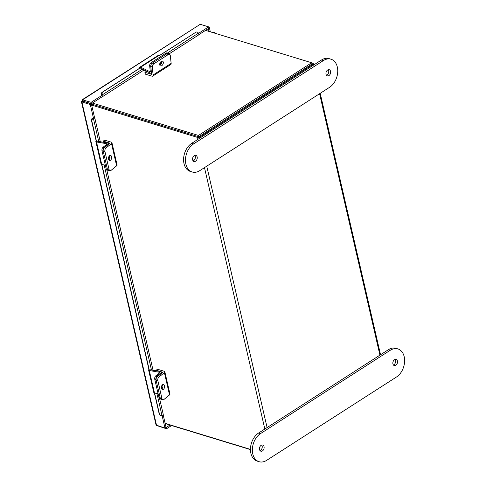 <?xml version="1.0" encoding="UTF-8"?>
<svg xmlns="http://www.w3.org/2000/svg" width="486" height="486" viewBox="0 0 486 486"><rect width="100%" height="100%" fill="white"/><g stroke="black" fill="none" stroke-linecap="round" stroke-linejoin="round"><path stroke-width="0.73" d="M165.131 423.342L250.46 449.386M313.045 65.428L312.838 64.535L200.001 136.979A1.804 0.82 -13 0 1 197.51 137.417L91.66 105.104M198.586 136.724L91.404 104.01L198.768 136.779L311.976 64.091L311.672 62.761L205.566 30.375M311.726 62.998L312.875 63.344A1.804 0.82 -13 0 1 313.367 63.751L313.658 65.039M198.956 136.657L311.866 64.097M312.838 64.535A1.804 0.82 -13 0 0 313.367 63.751M215.128 33.291A2.807 1.276 -13 0 0 215.116 33.157A2.807 1.276 -13 0 0 212.455 32.477M81.94 100.881L82.723 99.745L200.232 24.3L82.14 99.776L91.131 102.315L101.951 95.371L102.254 96.702L91.441 103.646L81.94 100.881L81.879 101.963L90.293 104.533L91.368 103.84L94.454 117.211L93.184 117.934M198.537 33.358L208.646 26.87L208.956 28.2L198.719 34.767M200.232 24.3L208.646 26.87M91.131 102.315L91.441 103.646M93.379 117.904L90.293 104.533M156.577 425.517L81.879 101.963L81.399 101.598L156.079 425.068L164.991 428.087L162.063 415.402M164.991 428.087L166.066 427.394L163.138 414.716M82.723 99.745L82.954 101.27L91.368 103.84M171.582 425.529L166.504 428.786L166.2 427.455L169.966 425.037M157.434 425.779L166.504 428.786M83.003 101.288L81.879 101.963M208.707 27.125L209.29 27.301L210.335 31.827M208.348 28.589L209.004 31.426M209.29 27.301L208.816 27.605M100.292 141.73L94.703 117.533A1.719 0.784 -13 0 1 93.446 118.614L93.342 118.645A2.053 1.81 149.3 0 0 91.805 121.014L91.435 120.394A2.053 1.81 -30.7 0 1 92.978 118.025L93.16 117.837M94.703 117.533A1.719 0.784 -13 0 0 94.436 117.223M159.572 398.52L163.229 414.345A1.719 0.784 167 0 1 161.966 415.433L161.868 415.457A2.053 1.81 149.3 0 1 159.694 414.722L159.323 414.102A2.053 1.81 -30.7 0 1 159.141 413.641L159.505 414.266A2.053 1.81 149.3 0 0 159.694 414.722M91.805 121.014L96.623 141.876M101.853 164.529L149.384 370.423M154.615 393.083L159.505 414.266M91.435 120.394L96.41 141.936M101.617 164.487L149.172 370.484M154.384 393.04L159.141 413.641M159.317 55.696L195.864 32.228A2.053 1.713 62.7 0 1 195.986 32.161A2.053 1.713 62.7 0 1 198.367 33.06L198.422 33.151A1.719 0.948 57.3 0 1 198.501 35.028L168.891 54.043M101.732 95.305L101.732 95.007A2.053 1.713 -117.3 0 1 102.115 92.328L102.868 91.939A2.053 1.713 62.7 0 0 102.485 94.618L102.54 94.709A1.719 0.948 -122.7 0 1 102.619 96.593L144.014 70.014M102.248 96.678A1.719 0.948 -122.7 0 0 102.619 96.593M140.703 67.645L102.868 91.939M195.864 32.228L159.232 55.653M140.691 67.554L102.115 92.328M161.716 61.212A2.57 1.592 -64.2 0 1 160.24 64.93A2.57 1.592 -64.2 0 1 159.815 65.142M161.285 61.424A2.57 1.592 115.8 0 0 159.766 63.794A2.57 1.592 115.8 0 0 160.398 65.853A2.57 1.592 115.8 0 0 161.753 65.659A2.57 1.592 115.8 0 0 163.272 63.295A2.57 1.592 115.8 0 0 162.634 61.236A2.57 1.592 115.8 0 0 161.285 61.424M144.913 72.293L145.338 74.151L151.948 76.168A2.321 1.282 -122.7 0 0 152.738 76.108A2.321 1.282 -122.7 0 0 153.126 74.947L152.258 67.111L150.751 66.382L151.583 74.309L144.913 72.293L146.547 71.242M168.247 54.578L166.741 53.849L152.318 63.107A2.57 1.592 115.8 0 0 150.751 66.382A2.57 1.592 -64.2 0 1 152.318 63.107L153.831 63.836L168.247 54.578A2.57 1.592 115.8 0 1 169.602 54.383A2.57 1.592 115.8 0 1 170.288 55.538L171.151 63.374A2.321 1.282 57.3 0 1 170.762 64.535L152.738 76.108M153.831 63.836A2.57 1.592 115.8 0 0 152.258 67.111M166.741 53.849A2.57 1.592 -64.2 0 1 168.095 53.654L169.602 54.383M109.605 155.666A2.57 1.555 -80.2 0 1 109.903 156.413A2.57 1.555 -80.2 0 1 108.87 159.9M108.572 159.159A2.57 1.555 99.8 0 0 109.642 160.459A2.57 1.555 99.8 0 0 111.227 159.335A2.57 1.555 99.8 0 0 111.58 156.705A2.57 1.555 99.8 0 0 110.51 155.399A2.57 1.555 99.8 0 0 108.925 156.522A2.57 1.555 99.8 0 0 108.572 159.159M109.806 143.139L103.196 141.116L103.463 142.276M109.824 143.242L104.247 147.787L105.924 148.072L111.494 143.534A2.321 1.057 -13 0 0 111.938 142.696A2.321 1.057 -13 0 0 111.306 142.173L104.697 140.156L103.196 141.116M111.938 142.696L117.083 164.985A2.321 1.057 167 0 1 116.64 165.817L111.069 170.361A2.57 1.555 99.8 0 1 110.122 170.659L108.445 170.373A2.57 1.555 -80.2 0 1 107.376 169.067A2.57 1.555 99.8 0 0 108.445 170.373L107.248 170.167A2.57 1.555 -80.2 0 1 106.179 168.861L109.052 169.359A2.57 1.555 99.8 0 0 110.122 170.659M105.924 148.072A2.57 1.555 99.8 0 0 104.933 151.529L109.052 169.359M104.933 151.529L103.257 151.237L107.376 169.067L103.196 150.97L102.005 150.763L106.179 168.861M103.257 151.237A2.57 1.555 -80.2 0 1 104.247 147.787M160.836 56.431L158.898 55.489L140.654 67.202L150.21 71.831M140.794 68.459L150.35 73.082A1.707 0.942 -122.7 0 0 151.116 73.113A1.707 0.942 -122.7 0 0 151.401 72.262L150.751 66.382L149.676 65.865L150.326 71.74M159.718 64.116A2.722 1.689 115.8 0 0 159.888 64.219A2.722 1.689 115.8 0 0 161.042 64.164M168.794 53.995A2.57 1.592 115.8 0 0 168.308 53.515A2.57 1.592 115.8 0 0 166.959 53.709L152.318 63.107L151.249 62.585A2.57 1.592 -64.2 0 0 149.676 65.865M161.771 62.512L160.246 63.49A2.722 1.689 -64.2 0 1 159.779 63.721M166.959 53.709L165.884 53.193L151.249 62.585M165.884 53.193A2.57 1.592 -64.2 0 1 167.233 52.998L168.308 53.515M140.654 67.202A1.707 0.942 -122.7 0 0 139.889 67.177A1.707 0.942 -122.7 0 0 139.64 68.234M139.889 67.177L158.132 55.465A1.707 0.942 57.3 0 1 158.898 55.489M107.175 143.905L102.996 147.313L104.186 147.519L108.366 144.111A1.707 0.778 -13 0 0 108.694 143.498A1.707 0.778 -13 0 0 108.032 143.066L97.413 141.232M107.139 143.789L96.52 141.961L101.726 164.511L105.322 165.131M108.499 158.74A2.722 1.646 99.8 0 0 109.52 155.733M104.186 147.519A2.57 1.555 99.8 0 0 103.196 150.97M102.005 150.763A2.57 1.555 -80.2 0 1 102.996 147.313M101.726 164.511A1.707 0.778 167 0 1 101.064 164.08L95.857 141.529A1.707 0.778 -13 0 0 96.52 141.961M96.173 140.916A1.707 0.778 -13 0 0 95.857 141.529M162.494 384.766A2.57 1.555 -80.2 0 1 162.798 385.513A2.57 1.555 -80.2 0 1 161.765 389M161.461 388.253A2.57 1.555 99.8 0 0 162.531 389.559A2.57 1.555 99.8 0 0 164.122 388.435A2.57 1.555 99.8 0 0 164.475 385.799A2.57 1.555 99.8 0 0 163.405 384.499A2.57 1.555 99.8 0 0 161.814 385.623A2.57 1.555 99.8 0 0 161.461 388.253M162.695 372.233L161.285 371.802M160.508 371.565L156.085 370.217L156.225 370.824M162.713 372.343L157.142 376.881L158.819 377.172L164.39 372.634A2.321 1.057 -13 0 0 164.827 371.796A2.321 1.057 -13 0 0 164.195 371.274L157.585 369.251L156.085 370.217M164.827 371.796L169.972 394.079A2.321 1.057 167 0 1 169.535 394.918L163.964 399.456A2.57 1.555 99.8 0 1 163.01 399.759L161.334 399.468A2.57 1.555 -80.2 0 1 160.265 398.168L161.941 398.453A2.57 1.555 99.8 0 0 163.01 399.759M158.819 377.172A2.57 1.555 99.8 0 0 157.829 380.629L161.941 398.453M157.829 380.629L156.152 380.338L160.265 398.168M156.152 380.338A2.57 1.555 -80.2 0 1 157.142 376.881M148.941 369.469A1.707 0.778 -13 0 0 148.625 370.077A1.707 0.778 -13 0 0 149.281 370.508L159.973 372.385L155.757 375.86L156.954 376.067L161.133 372.659A1.707 0.778 -13 0 0 161.455 372.045A1.707 0.778 -13 0 0 160.793 371.614L150.174 369.779M149.281 370.508L154.487 393.059L158.084 393.678M161.388 387.166A2.722 1.646 99.8 0 0 162.275 384.961M156.954 376.067A2.57 1.555 99.8 0 0 155.963 379.523L160.137 397.615L158.946 397.414A2.57 1.555 -80.2 0 0 160.016 398.714L160.501 398.799M155.963 379.523L154.767 379.317L158.946 397.414M154.767 379.317A2.57 1.555 -80.2 0 1 155.757 375.86M154.487 393.059A1.707 0.778 167 0 1 153.831 392.627L148.625 370.077M92.358 103.062L198.458 135.448L311.672 62.761M198.768 136.779L198.458 135.448M250.46 449.605L165.185 423.579M260.004 450.595A3.214 2.248 107 0 0 262.161 446.099A3.214 2.248 107 0 0 261.693 445.073M259.536 449.574A3.214 2.248 107 0 0 260.854 451.196A3.214 2.248 107 0 0 263.339 450.03A3.214 2.248 107 0 0 264.05 446.677A3.214 2.248 107 0 0 262.732 445.048A3.214 2.248 107 0 0 260.247 446.215A3.214 2.248 107 0 0 259.536 449.574M395.082 359.427A3.214 2.248 -73 0 1 395.549 360.454A3.214 2.248 -73 0 1 393.393 364.956M397.439 361.031A3.214 2.248 -73 0 1 396.728 364.385A3.214 2.248 -73 0 1 394.243 365.557A3.214 2.248 -73 0 1 392.925 363.929A3.214 2.248 -73 0 1 393.636 360.576A3.214 2.248 -73 0 1 396.12 359.409A3.214 2.248 -73 0 1 397.439 361.031M266.68 460.339A15.406 10.777 -73 0 1 259.099 461.7A15.406 10.777 -73 0 1 252.781 453.912A15.406 10.777 -73 0 1 260.508 433.597L390.294 350.266A15.406 10.777 -73 0 1 397.876 348.905A15.406 10.777 -73 0 1 404.601 361.62A15.406 10.777 -73 0 1 396.467 377.008L266.68 460.339M259.099 461.7L257.209 461.123A15.406 10.777 -73 0 1 250.891 453.335A15.406 10.777 -73 0 1 258.619 433.02L388.405 349.689A15.406 10.777 -73 0 1 395.987 348.328L397.876 348.905M192.65 159.87A3.214 2.248 -73 0 1 193.361 156.516A3.214 2.248 -73 0 1 195.846 155.35A3.214 2.248 -73 0 1 197.164 156.972A3.214 2.248 -73 0 1 196.453 160.325A3.214 2.248 -73 0 1 193.969 161.498A3.214 2.248 -73 0 1 192.65 159.87M194.807 155.368A3.214 2.248 -73 0 1 195.275 156.395A3.214 2.248 -73 0 1 193.118 160.896M330.553 71.333A3.214 2.248 107 0 0 329.235 69.705A3.214 2.248 107 0 0 326.756 70.871A3.214 2.248 107 0 0 326.039 74.23A3.214 2.248 107 0 0 327.357 75.852A3.214 2.248 107 0 0 329.842 74.686A3.214 2.248 107 0 0 330.553 71.333M326.513 75.251A3.214 2.248 107 0 0 328.67 70.756A3.214 2.248 107 0 0 328.196 69.729M330.996 59.201L329.107 58.624A15.406 10.777 107 0 0 321.519 59.991L191.739 143.315A15.406 10.777 107 0 0 184.006 163.63A15.406 10.777 107 0 0 190.324 171.424L192.213 171.995A15.406 10.777 107 0 0 199.801 170.635L329.581 87.31A15.406 10.777 107 0 0 337.721 71.922A15.406 10.777 107 0 0 330.996 59.201A15.406 10.777 107 0 0 323.409 60.568L193.622 143.892A15.406 10.777 107 0 0 185.895 164.207A15.406 10.777 107 0 0 192.213 171.995M197.51 137.417L197.948 139.33M204.485 167.627L264.834 429.029M200.001 136.979L200.214 137.878M206.744 166.176L267.093 427.577M379.93 355.132L319.581 93.731M93.446 118.614L98.719 141.456M104.132 164.924L151.48 370.01M156.899 393.478L161.966 415.433M92.978 118.025L93.342 118.645M198.422 33.151L167.391 53.071M142.295 69.182L102.54 94.709M102.485 94.618L101.732 95.007M171.151 63.374L153.126 74.947M111.494 143.534L116.64 165.817M161.194 63.952L160.246 63.49M164.39 372.634L169.535 394.918M161.133 372.659L161.322 373.479M260.508 433.597L258.619 433.02M390.294 350.266L388.405 349.689M191.739 143.315L193.622 143.892M321.519 59.991L323.409 60.568M320.195 93.336L380.544 354.737M153.054 370.277L106.811 169.966M195.986 32.161L195.232 32.55M151.116 73.113L151.468 72.888M108.821 144.056L108.694 143.498M161.71 373.157L161.455 372.045"/></g></svg>
